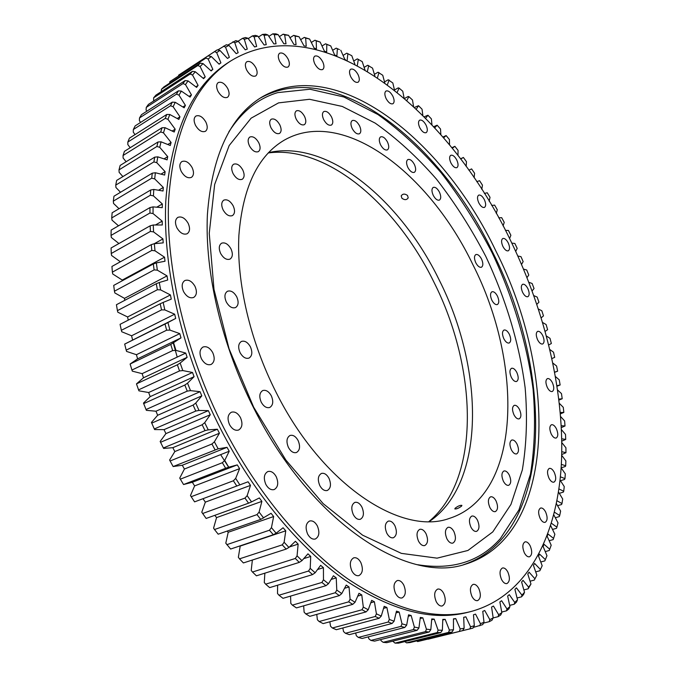 <?xml version="1.0" encoding="UTF-8"?>
<svg xmlns="http://www.w3.org/2000/svg" width="677" height="677" viewBox="0 0 677 677"><rect width="100%" height="100%" fill="white"/><g stroke="black" fill="none" stroke-linecap="round" stroke-linejoin="round"><path stroke-width="1.02" d="M224.011 428.296C257.395 493.051 302.712 547.033 347.834 578.903C394.336 609.918 435.438 620.775 471.15 611.475C526.655 596.225 556.629 537.106 561.225 466.521C565.312 395.207 546.034 313.722 510.881 241.19C449.35 111.163 322.108 5.45 230.95 60.828C194.587 84.126 173.811 130.399 168.615 199.63C165.586 267.762 185.583 353.335 224.011 428.296M471.15 611.475L468.112 612.253C432.341 621.571 391.204 610.756 344.695 579.825C299.572 548.04 254.281 494.185 220.956 429.565C182.587 354.748 162.675 269.319 165.772 201.272C171.044 132.117 191.896 85.861 228.318 62.521L230.95 60.828M522.652 292.439C520.909 288.309 520.901 285.592 522.619 284.289C524.353 283.891 526.097 285.313 527.84 288.563C529.583 292.684 529.592 295.4 527.865 296.704C526.139 297.101 524.404 295.68 522.652 292.439M537.614 339.837C535.82 335.53 535.829 332.712 537.64 331.375C539.341 331.002 541.033 332.39 542.717 335.53C544.511 339.829 544.503 342.647 542.683 343.992C540.991 344.356 539.298 342.977 537.614 339.837M547.304 387.447C545.442 382.945 545.476 379.992 547.405 378.604C549.089 378.248 550.748 379.611 552.39 382.674C554.243 387.168 554.209 390.121 552.271 391.518C550.596 391.865 548.937 390.502 547.304 387.447M551.239 434.025C549.309 429.294 549.377 426.197 551.45 424.733C553.134 424.403 554.785 425.74 556.392 428.753C558.322 433.475 558.246 436.572 556.164 438.044C554.488 438.366 552.847 437.029 551.239 434.025M548.979 478.19C546.965 473.198 547.075 469.931 549.318 468.391C551.036 468.069 552.686 469.406 554.277 472.385C556.291 477.361 556.172 480.628 553.913 482.176C552.212 482.489 550.57 481.161 548.979 478.19M540.111 518.362C538.003 513.098 538.173 509.654 540.618 508.021C542.379 507.708 544.054 509.036 545.645 512.015C547.744 517.27 547.575 520.715 545.12 522.356C543.369 522.661 541.702 521.332 540.111 518.362M524.328 552.779C522.145 547.236 522.382 543.589 525.039 541.854C526.875 541.541 528.602 542.886 530.209 545.89C532.401 551.425 532.156 555.064 529.482 556.807C527.654 557.12 525.944 555.775 524.328 552.779M501.547 579.487C499.262 573.656 499.575 569.822 502.486 567.978C504.424 567.648 506.218 569.018 507.86 572.082C510.145 577.896 509.823 581.729 506.895 583.582C504.974 583.904 503.189 582.533 501.547 579.487M471.954 596.429C469.593 590.344 469.99 586.324 473.155 584.369C475.22 584.014 477.107 585.419 478.817 588.567C481.186 594.643 480.78 598.663 477.59 600.626C475.542 600.973 473.663 599.568 471.954 596.429M436.216 601.633C433.771 595.337 434.262 591.156 437.68 589.092C439.906 588.702 441.92 590.141 443.714 593.424C446.16 599.712 445.661 603.892 442.216 605.966C440.008 606.347 438.002 604.899 436.216 601.633M395.554 593.45C393.058 587.01 393.625 582.711 397.264 580.544C399.692 580.096 401.859 581.594 403.763 585.046C406.268 591.478 405.692 595.777 402.028 597.952C399.616 598.392 397.458 596.886 395.554 593.45M351.862 570.914C349.324 564.44 349.958 560.074 353.749 557.814C356.415 557.273 358.776 558.838 360.824 562.502C363.363 568.976 362.72 573.351 358.895 575.611C356.254 576.135 353.902 574.57 351.862 570.914M307.646 534.111C305.099 527.696 305.759 523.338 309.617 521.011C312.546 520.351 315.118 521.984 317.344 525.911C319.891 532.317 319.222 536.683 315.321 539.01C312.419 539.645 309.863 538.012 307.646 534.111M265.849 484.427C263.336 478.207 263.979 473.917 267.787 471.564C270.986 470.752 273.796 472.453 276.216 476.676C278.738 482.896 278.078 487.186 274.236 489.547C271.071 490.334 268.27 488.625 265.849 484.427M229.554 424.682C227.1 418.741 227.692 414.603 231.322 412.251C234.767 411.277 237.805 413.055 240.445 417.582C242.916 423.523 242.307 427.669 238.626 430.022C235.215 430.97 232.194 429.184 229.554 424.682M201.492 358.886C199.114 353.284 199.622 349.34 202.998 347.039C206.629 345.913 209.862 347.758 212.705 352.573C215.083 358.175 214.567 362.127 211.148 364.429C207.551 365.529 204.336 363.676 201.492 358.886M183.628 291.719C181.36 286.473 181.766 282.749 184.829 280.54C188.561 279.305 191.929 281.209 194.951 286.261C197.227 291.508 196.804 295.24 193.698 297.44C190.009 298.659 186.649 296.746 183.628 291.719M176.925 227.861C174.768 222.961 175.072 219.466 177.831 217.376C181.554 216.081 184.982 218.036 188.121 223.249C190.279 228.157 189.966 231.652 187.174 233.743C183.484 235.021 180.065 233.057 176.925 227.861M181.233 171.399C179.185 166.796 179.397 163.512 181.876 161.566C185.515 160.263 188.917 162.26 192.099 167.532C194.147 172.144 193.927 175.428 191.422 177.374C187.817 178.652 184.423 176.663 181.233 171.399M195.484 125.296C193.537 120.946 193.681 117.866 195.907 116.046C199.385 114.802 202.702 116.808 205.859 122.063C207.814 126.413 207.661 129.502 205.402 131.321C201.958 132.548 198.649 130.543 195.484 125.296M217.969 91.319C216.115 87.172 216.2 84.261 218.231 82.569C221.506 81.409 224.679 83.406 227.751 88.56C229.613 92.707 229.52 95.626 227.472 97.319C224.214 98.461 221.049 96.464 217.969 91.319M246.69 70.078C244.896 66.084 244.947 63.308 246.817 61.725C249.881 60.676 252.876 62.639 255.821 67.624C257.607 71.618 257.556 74.402 255.669 75.985C252.631 77.026 249.635 75.054 246.69 70.078M279.601 61.252C277.866 57.384 277.883 54.702 279.635 53.221C282.47 52.281 285.288 54.194 288.072 58.984C289.807 62.851 289.79 65.534 288.013 67.015C285.203 67.954 282.394 66.033 279.601 61.252M314.83 63.934C313.146 60.135 313.138 57.537 314.805 56.132C317.428 55.294 320.052 57.156 322.675 61.717C324.368 65.508 324.368 68.106 322.684 69.511C320.077 70.34 317.462 68.487 314.83 63.934M350.779 76.848C349.12 73.099 349.095 70.552 350.703 69.206C353.132 68.462 355.577 70.256 358.04 74.58C359.699 78.329 359.715 80.876 358.099 82.222C355.687 82.958 353.242 81.164 350.779 76.848M386.11 98.58C384.468 94.839 384.434 92.326 386.017 91.023C388.268 90.363 390.544 92.089 392.846 96.185C394.496 99.917 394.522 102.439 392.939 103.742C390.697 104.393 388.42 102.676 386.11 98.58M419.765 127.708C418.132 123.95 418.09 121.437 419.655 120.167C421.763 119.584 423.895 121.234 426.053 125.118C427.695 128.875 427.729 131.389 426.155 132.658C424.064 133.242 421.932 131.592 419.765 127.708M450.89 162.886C449.24 159.087 449.206 156.548 450.78 155.295C452.752 154.771 454.758 156.353 456.789 160.043C458.439 163.851 458.473 166.381 456.89 167.634C454.927 168.158 452.93 166.576 450.89 162.886M478.791 202.846C477.124 198.962 477.09 196.389 478.69 195.137C480.568 194.663 482.464 196.178 484.385 199.698C486.052 203.582 486.078 206.155 484.47 207.407C482.608 207.881 480.712 206.358 478.791 202.846M502.884 246.403C501.183 242.408 501.158 239.776 502.808 238.507C504.602 238.076 506.413 239.548 508.241 242.916C509.942 246.902 509.959 249.534 508.3 250.812C506.514 251.235 504.712 249.771 502.884 246.403M259.875 98.309C334.768 56.538 440.355 142.195 492.746 252.377C554.065 372.875 554.243 534.712 463.347 564.77M254.061 408.705C221.607 345.05 204.716 272.535 207.39 214.694C211.867 155.803 229.901 116.672 261.5 97.293C336.164 53.381 443.054 139.75 495.869 250.981C557.738 372.485 557.62 536.015 465.201 564.271C407.452 584.183 311.242 522.636 254.061 408.705M521.502 596.86L521.959 595.159L524.514 592.257L523.575 594.491L521.502 596.86L517.05 598.003M528.178 588.795L528.619 587.179L530.963 584.031L528.178 588.795L523.854 589.929M534.297 580.079L536.853 575.171L534.297 580.079L530.066 581.204M539.848 570.762L542.184 565.718L539.848 570.762L535.702 571.879M544.85 560.878L546.965 555.724L544.85 560.878L540.762 561.995M549.284 550.477L551.188 545.222L549.284 550.477L545.247 551.603M553.363 539.002L553.625 538.207L553.168 539.603L549.165 540.737M551.425 523.27L556.9 527.171L556.511 528.288L552.525 529.439M554.446 512.21L559.701 515.544L559.312 516.576L555.326 517.753M556.943 500.743L561.978 503.553L561.58 504.509L557.577 505.711M558.923 488.929L563.729 491.24L563.323 492.111L559.287 493.355M561.817 451.694L565.955 452.693L561.758 454.572M561.351 464.371L565.71 465.776L565.287 466.504L561.14 467.824M560.387 476.794L564.973 478.631L564.559 479.434L560.471 480.712M558.906 399.117L562.206 398.745L559.016 400.065M560.328 412.479L563.831 412.42L560.454 413.859M561.8 438.806L565.718 439.424L561.834 441.142M561.301 425.723L565.007 425.985L561.394 427.568M557.027 385.653L560.133 384.985L557.112 386.195M554.708 372.113L557.628 371.182L554.742 372.282M202.161 424.758L205.038 430.623L163.369 447.979L160.559 442.276L202.161 424.758L204.708 422.668L210.276 414.747L165.899 433.618L160.161 441.455L160.559 442.276M215.007 449.723L211.926 444.01L170.113 460.995L173.134 466.546L218.172 448.826L227.023 447.336L229.224 451.229L184.423 469.026L179.743 478.08L180.344 479.164L183.56 484.537L225.627 468.239L222.361 462.713L180.344 479.164M236.832 486.086L233.396 480.772L191.193 496.706L194.587 501.86L248.078 481.779L250.507 485.384L205.351 502.122L201.78 512.21L206.146 518.447L248.561 503.172L244.964 498.094L202.601 513.521M260.738 519.411L257.015 514.605L214.499 529.532L218.18 534.195L260.738 519.411L271.045 513.293L273.652 516.534L228.208 532.274L225.788 543.174L230.62 549.047L273.296 534.737L269.471 530.209L226.829 544.663M286.168 549.081L282.258 544.858L239.506 558.847L243.39 562.942L286.168 549.081L288.927 547.448L295.417 541.295L298.142 544.122L289.46 546.94M299.285 562.384L295.299 558.474L252.47 572.031L256.422 575.814L299.285 562.384L301.95 560.641L307.959 553.828L310.718 556.435L303.719 558.635M312.562 574.595L308.543 571.024L265.646 584.166L269.658 587.619L312.562 574.595L315.143 572.759L320.644 565.329L323.437 567.698L317.555 569.501M325.95 585.681L321.897 582.448L278.966 595.21L283.003 598.324L325.95 585.681L328.438 583.752L333.422 575.755L336.224 577.887L331.155 579.402M362.034 609.757L366.029 611.915L323.141 623.602L319.121 621.528L362.034 609.757L363.321 607.108L361.772 594.931L357.769 596.065M348.706 601.836L352.742 604.358L309.812 616.332L305.767 613.912L348.706 601.836L350.094 599.17L349.027 586.967L344.551 588.271M339.363 595.608L335.31 592.73L292.362 605.136L296.416 607.904L339.363 595.608L341.758 593.594L346.226 585.08L349.027 586.967M413.41 629.576L417.108 630.312L374.609 641.119L370.869 640.434L413.41 629.576L414.383 627.071L411.142 615.486L408.282 616.239M400.953 626.386L404.753 627.469L362.119 638.453L358.294 637.429L400.953 626.386L402.003 623.83L399.142 612.033L396.07 612.854M379.162 618.287L375.219 616.485L332.365 627.994L336.334 629.712L379.162 618.287L381.261 616.078L384.172 606.313L386.88 607.464L383.554 608.361M392.085 623.466L388.209 622.028L345.439 633.283L349.349 634.654L392.085 623.466L394.09 621.215L396.477 611.128L399.142 612.033M429.116 632.022L425.528 631.624L383.131 642.321L386.762 642.676L429.116 632.022L430.826 629.669L431.74 618.939L434.194 619.133L431.672 619.785M440.735 632.614L437.266 632.555L395.038 643.116L398.558 643.15L440.735 632.614L442.36 630.253L442.8 619.404L445.17 619.362L442.783 619.98M451.931 632.14L448.597 632.394L406.547 642.854L409.94 642.575L451.931 632.14L453.463 629.771L453.463 618.837L455.739 618.583L453.463 619.167M462.679 630.625L417.633 641.568L462.679 630.625L464.126 628.248L463.694 617.289L465.869 616.823L463.694 617.373M469.897 628.975L470.566 626.792L474.315 625.743L472.952 628.112L428.109 639.19M479.824 625.785L480.45 623.678L484.004 622.281L482.718 624.643L473.367 627.393M489.234 621.672L489.818 619.641L493.186 617.906L491.976 620.259L489.234 621.672L483.564 623.085M498.12 616.679L498.67 614.724L501.835 612.677L500.701 615.004L498.12 616.679L493.178 617.915M506.464 610.849L506.98 608.978L509.942 606.626L508.876 608.928L506.464 610.849L501.716 612.042M514.258 604.222L514.748 602.437L517.507 599.805L516.509 602.073L514.258 604.222L509.671 605.39M248.231 38.614L252.386 35.923L255.407 35.373L257.844 36.143L254.129 36.829L256.651 46.434L254.577 46.941L247.96 38.259L245.463 37.523L242.501 38.361L238.05 41.263M227.785 45.097L235.757 40.637L238.312 41.339L245.26 49.827L247.274 49.116L244.329 39.291L247.96 38.259M217.774 49.963L226.338 44.741L228.961 45.393L236.214 53.644L238.16 52.73L234.792 42.736L238.312 41.339M215.735 50.817L178.643 75.13L217.249 49.853L219.94 50.445L227.48 58.434L229.359 57.3L225.551 47.162L228.961 45.393M205.994 58.027L169.859 81.68L205.994 58.027L208.161 59.043L212.849 69.376L211.139 70.933L203.058 63.604L200.096 66.524L205.224 76.89L203.616 78.667L195.289 71.737L192.522 75.029L198.082 85.395L196.584 87.392L188.037 80.893L185.464 84.574L191.456 94.89L190.085 97.099L181.334 91.082L178.99 95.144L185.405 105.367L184.161 107.787L175.241 102.295L173.134 106.729L179.964 116.799L178.863 119.431L169.8 114.498L167.947 119.313L175.182 129.18L174.226 132.015L165.053 127.682L163.47 132.853L171.086 142.475L170.282 145.504L161.041 141.815L159.738 147.324L167.718 156.649L167.084 159.865L157.809 156.852L156.802 162.692L165.12 171.653L164.655 175.047L155.38 172.753L154.686 178.889L163.318 187.453L163.03 191.007L153.789 189.45L153.425 195.873L162.336 203.963L162.235 207.67L153.078 206.883L153.036 213.568L162.209 221.142L162.294 224.984L153.256 224.992L153.561 231.906L162.937 238.913L163.216 242.874L154.348 243.686L154.991 250.795L164.545 257.192L165.01 261.246L156.353 262.888L157.343 270.165L167.033 275.894L167.693 280.033L159.29 282.495L160.627 289.9L170.409 294.927L171.264 299.132L163.149 302.424L164.824 309.914L174.658 314.204L175.698 318.444L124.678 344.077L126.193 350.136L166.66 330.198L165.019 324.046L124.636 344.136M197.836 65.508L200.248 63.139L163.986 86.842L161.507 89.229L197.836 65.508L200.096 66.524M190.169 74.021L192.429 71.339L155.964 95.102L153.637 97.801L190.169 74.021L192.522 75.029M183.035 83.576L185.126 80.58L148.449 104.376L146.283 107.372L183.035 83.576L185.464 84.574M176.469 94.162L178.389 90.853L141.493 114.65L139.504 117.95L176.469 94.162L178.99 95.144M170.528 105.773L172.254 102.159L135.138 125.914L133.344 129.51L170.528 105.773L173.134 106.729M165.264 118.382L166.779 114.464L129.434 138.159L127.843 142.043L165.264 118.382L167.947 119.313M154.711 157.157L153.891 161.905L115.75 185.109L116.647 180.42L154.711 157.157L157.809 156.852M160.703 131.964L162.006 127.758L124.424 151.343L123.053 155.507L160.703 131.964L163.47 132.853M156.903 146.486L157.969 142.001L120.151 165.442L119.008 169.876L156.903 146.486L159.738 147.324M150.683 190L150.379 195.23L111.739 217.935L112.128 212.79L150.683 190L153.789 189.45M151.707 178.178L152.274 173.177L113.964 196.22L113.321 201.145L151.707 178.178L154.686 178.889M149.939 213.01L149.981 207.568L111.163 230.07L111.045 235.41L149.939 213.01L153.036 213.568M150.404 231.432L150.167 225.805L111.096 247.977L111.248 253.503L150.404 231.432L153.561 231.906M151.792 250.431L151.276 244.634L111.942 266.45L112.382 272.129L151.792 250.431L154.991 250.795M154.119 269.895L153.315 263.971L113.719 285.398L114.438 291.195L154.119 269.895L157.343 270.165M157.369 289.748L156.294 283.722L116.427 304.726L117.426 310.625L157.369 289.748L160.627 289.9M161.558 309.88L160.195 303.778L120.066 324.334L121.352 330.3L161.558 309.88L164.824 309.914M172.66 350.584L170.756 344.424L130.111 364.023L131.939 370.031L172.66 350.584L175.944 350.364L185.726 353.072L187.14 357.329L143.49 377.791L136.475 383.884L138.565 389.867L179.532 370.928L177.366 364.793L136.475 383.884M187.25 391.12L184.829 385.044L143.693 403.619L146.037 409.534L187.25 391.12L190.508 390.637L200.053 391.687L201.814 395.867L157.665 415.272L151.436 422.431L154.322 428.947L195.763 411.057L193.114 405.074L151.733 423.117M466.165 166.415L466.47 161.693L463.373 157.453L460.546 158.824M457.965 155.439L458.075 150.438L454.876 146.325L451.872 147.73M449.52 144.836L449.418 139.538L446.126 135.569L442.927 137.016M440.837 134.621L440.524 129.019L437.139 125.194L433.712 126.709M431.943 124.813L431.393 118.898L427.923 115.225L424.225 116.825M404.118 98.131L402.747 91.217L399.066 88.078L398.228 87.875L394.463 90.007M422.846 115.445L422.042 109.209L418.496 105.705L414.502 107.415M413.562 106.543L412.488 99.968L408.874 96.642L408.087 96.498L404.524 98.487M384.773 82.89L382.759 75.274L378.028 72.219L374.389 74.335M394.513 90.236L392.829 82.975L388.209 79.776L384.511 81.892M374.923 76.112L372.545 68.14L367.721 65.254L364.124 67.37M364.971 69.934L362.22 61.607L357.295 58.891L353.732 61.023M354.951 64.383L351.795 55.709L346.785 53.178L343.231 55.328M332.644 50.31L336.198 48.143L339.405 49.59M321.998 46.011L325.569 43.81L330.748 45.918L334.658 54.989L336.901 55.912L337.366 48.685L339.236 49.514M311.318 42.456L314.932 40.214L320.17 42.092L324.427 51.215L326.669 51.977L326.796 44.403L330.748 45.918M300.639 39.689L304.295 37.387L309.592 39.029L314.196 48.177L316.43 48.778L316.218 40.865L320.17 42.092M289.976 37.726L293.7 35.365L299.056 36.753L303.998 45.892L306.224 46.324L305.657 38.09L309.592 39.029M279.381 36.609L283.172 34.18L288.571 35.297L293.86 44.411L296.069 44.665L295.13 36.109L299.056 36.753M268.862 36.363L272.755 33.858L275.894 33.858L278.188 34.688L283.815 43.743L286.007 43.819L284.687 34.967L288.571 35.297M258.47 37.023L262.481 34.425L265.57 34.163L267.931 34.967L273.897 43.929L276.055 43.81L274.346 34.688L278.188 34.688M392.753 641.17L395.038 643.116M380.686 639.57L381.033 640.687L383.131 642.321M368.313 636.862L368.83 638.758L370.869 640.434M355.679 632.995L356.314 635.72L358.294 637.429M342.841 627.977L343.535 631.548L345.439 633.283M329.851 621.774L330.545 626.242L332.365 627.994M316.768 614.394L317.386 619.777L319.121 621.528M303.66 605.83L304.117 612.16L305.767 613.912M290.585 596.098L290.805 603.393L292.362 605.136M277.629 585.199L277.502 593.501L278.966 595.21M264.859 573.165L264.284 582.499L265.646 584.166M252.369 560.031L251.209 570.415L252.47 572.031M269.471 530.209L271.443 527.654L276.14 533.214L283.088 527.764L285.762 530.81L240.208 546.077L238.355 557.289L239.506 558.847M228.208 532.274L227.201 531.064M244.964 498.094L247.139 495.657L251.548 501.885L259.359 497.942L261.881 501.378L216.564 517.609L213.577 528.128L214.499 529.532M216.564 517.609L214.837 515.315M205.351 502.122L203.007 498.721M222.361 462.713L224.722 460.428L228.741 467.215L237.28 464.887L239.599 468.645L194.612 485.9L190.482 495.505L191.193 496.706M194.612 485.9L192.336 482.261L183.56 484.537M184.423 469.026L182.274 465.251L173.134 466.546M204.708 422.668L208.237 429.87L217.368 429.226L219.424 433.229L174.835 451.559L169.614 460.03L170.113 460.995M174.835 451.559L172.821 447.675L163.606 448.445L163.369 447.979M165.899 433.618L164.037 429.633L154.61 429.573L154.322 428.947M157.665 415.272L155.964 411.218L146.367 410.338L146.037 409.534M177.366 364.793L180.15 363.041L182.807 370.573L192.496 372.468L194.087 376.691L150.184 396.629L143.49 403.086L143.693 403.619M150.184 396.629L148.652 392.525L138.92 390.832L138.565 389.867M143.49 377.791L142.128 373.653L132.32 371.157L131.939 370.031M165.019 324.046L167.93 322.557L169.944 330.105L179.769 333.617L180.996 337.882L137.609 358.852L130.111 364.023M137.609 358.852L136.432 354.697L126.591 351.431L126.193 350.136M132.574 339.905L131.583 335.775L121.75 331.747L121.352 330.3M128.224 320.162L127.598 316.963L117.823 312.215L117.426 310.625M124.788 300.317L124.5 298.362L114.828 292.929L114.438 291.195M122.342 280.727L122.275 280.075L112.746 273.99L112.382 272.129M120.371 261.779L111.595 255.491L111.248 253.503M118.932 243.534L111.358 237.517L111.045 235.41M118.492 225.813L112.018 220.143L111.739 217.935M119.034 208.711L113.55 203.439L113.321 201.145M120.514 192.276L115.928 187.487L115.75 185.109M122.892 176.604L119.127 172.322L119.008 169.876M126.125 161.735L123.112 158.02L123.053 155.507M130.179 147.73L127.843 144.599L127.843 142.043M135.011 134.621L133.276 132.108L133.344 129.51M140.562 122.444L139.369 120.582L139.504 117.95M146.791 111.231L146.08 110.021L146.283 107.372M153.645 101L153.637 97.801M404.744 641.601L406.547 642.854M416.634 640.907L417.633 641.568M178.55 75.612L178.643 75.13M169.622 83.161L169.859 81.68M161.177 91.708L161.507 89.229M524.514 592.257L521.62 582.034L523.016 580.341L528.619 587.179M530.963 584.031L527.798 574.028L529.084 572.192L534.72 578.547M536.853 575.171L533.442 565.405L534.61 563.433L540.263 569.315M542.184 565.718L538.545 556.206L539.594 554.124L545.247 559.515M546.965 555.724L543.115 546.483L544.046 544.291L549.682 549.199M551.188 545.222L547.151 536.269L547.964 533.975L553.558 538.401M553.625 538.207L554.869 534.263L550.689 525.665M556.9 527.171L558.009 522.872L553.786 514.825M559.701 515.544L560.615 511.11L556.384 503.586M561.978 503.553L562.689 498.991L558.466 491.984M563.729 491.24L564.254 486.568L560.048 480.052M564.973 478.631L565.303 473.866L561.131 467.832M565.71 465.776L565.862 460.919L561.732 455.342M565.955 452.693L565.921 447.759L561.851 442.631M565.718 439.424L565.507 434.422L561.504 429.709M565.007 425.985L564.618 420.933L560.683 416.626M563.831 412.42L563.272 407.326L559.405 403.399M562.206 398.745L561.478 393.616L557.687 390.054M560.133 384.985L559.244 379.839L555.529 376.624M557.628 371.182L556.587 366.02L552.94 363.134M549.927 349.603L553.498 352.175L554.7 357.346L551.958 358.539M546.508 336.071L550.003 338.339L551.357 343.501L548.793 344.94M542.683 322.548L546.111 324.528L547.608 329.674L545.222 331.349M538.469 309.067L541.828 310.768L543.47 315.897L541.245 317.801M533.865 295.654L537.157 297.076L538.943 302.179L536.878 304.303M528.889 282.326L532.122 283.477L534.043 288.546L532.13 290.89M523.549 269.107L526.723 270.005L528.779 275.014L527.019 277.578M517.854 256.024L520.968 256.659L523.152 261.618L521.544 264.402M511.812 243.102L514.867 243.475L517.186 248.374L515.73 251.379M505.431 230.358L508.435 230.468L510.881 235.3L509.569 238.524M498.729 217.816L501.682 217.664L504.238 222.42L503.087 225.873M491.714 205.512L494.608 205.089L497.282 209.76L496.292 213.45M484.393 193.453L487.237 192.759L490.021 197.329L489.183 201.264M476.777 181.673L479.561 180.691L482.456 185.16L481.787 189.348M468.882 170.198L471.598 168.911L474.602 173.278L474.112 177.721M463.373 157.453L460.715 159.053M454.876 146.325L452.295 148.255M446.126 135.569L443.638 137.837M437.139 125.194L434.744 127.826M427.923 115.225L425.63 118.247M418.496 105.705L416.321 109.124M408.874 96.642L406.835 100.484M399.066 88.078L397.179 92.368M389.089 80.038L387.371 84.786M378.959 72.541L377.444 77.787M368.703 65.627L367.408 71.381M358.336 59.331L357.287 65.61M347.885 53.669L347.106 60.507M345.6 59.804L344.872 59.466L340.759 50.216M267.931 34.967L264.148 35.297L266.256 44.674L264.14 44.987L257.844 36.143M219.94 50.445L216.665 52.586L220.905 62.843L219.111 64.188L211.283 56.513L208.161 59.043M167.93 322.557L175.698 318.444M170.756 344.424L180.996 337.882M173.6 342.799L175.944 350.364M180.15 363.041L187.14 357.329M184.829 385.044L187.537 383.174L194.087 376.691M187.537 383.174L190.508 390.637M193.114 405.074L195.738 403.086L201.814 395.867M195.738 403.086L198.996 410.44L208.364 410.643L210.276 414.747M211.926 444.01L214.381 441.81L219.424 433.229M214.381 441.81L218.172 448.826M224.722 460.428L229.224 451.229M233.396 480.772L235.664 478.402L239.599 468.645M235.664 478.402L239.886 484.927M247.139 495.657L250.507 485.384M257.015 514.605L259.088 512.091L261.881 501.378M259.088 512.091L263.658 518.007M271.443 527.654L273.652 516.534M282.258 544.858L284.12 542.252L285.762 530.81M284.12 542.252L288.927 547.448M295.299 558.474L297.068 555.842L298.142 544.122M297.068 555.842L301.95 560.641M308.543 571.024L310.21 568.367L310.718 556.435M310.21 568.367L315.143 572.759M321.897 582.448L323.471 579.783L323.437 567.698M323.471 579.783L328.438 583.752M335.31 592.73L336.782 590.056L336.224 577.887M336.782 590.056L341.758 593.594M350.094 599.17L355.036 602.276L358.988 593.289L361.772 594.931M363.321 607.108L368.229 609.765L371.656 600.364L374.406 601.76L370.776 602.767M375.219 616.485L376.42 613.861L374.406 601.76M376.42 613.861L381.261 616.078M388.209 622.028L389.326 619.438L386.88 607.464M389.326 619.438L394.09 621.215M402.003 623.83L406.657 625.176L408.544 614.826L411.142 615.486M414.383 627.071L418.919 627.985L420.307 617.424L422.837 617.847L420.163 618.541M425.528 631.624L426.425 629.17L422.837 617.847M426.425 629.17L430.826 629.669M437.266 632.555L438.104 630.16L434.194 619.133M438.104 630.16L442.36 630.253M448.597 632.394L449.376 630.067L445.17 619.362M449.376 630.067L453.463 629.771M459.48 631.192L460.199 628.933L455.739 618.583M460.199 628.933L464.126 628.248M470.566 626.792L465.869 616.823M474.315 625.743L473.468 614.784L475.542 614.115L480.45 623.678M484.004 622.281L482.769 611.365L484.732 610.502L489.818 619.641M493.186 617.906L491.57 607.074L493.431 606.025L498.67 614.724M501.835 612.677L499.871 601.955L501.615 600.727L506.98 608.978M509.942 606.626L507.648 596.039L509.282 594.651L514.748 602.437M517.507 599.805L514.901 589.388L516.416 587.839L521.959 595.159M205.038 430.623L208.237 429.87M225.627 468.239L228.741 467.215M248.561 503.172L251.548 501.885M273.296 534.737L276.14 533.214M366.029 611.915L368.229 609.765M352.742 604.358L355.036 602.276M417.108 630.312L418.919 627.985M404.753 627.469L406.657 625.176M242.501 38.361L244.329 39.291M232.88 41.771L234.792 42.736M223.554 46.18L225.551 47.162M214.575 51.587L216.665 52.586M208.541 55.979L211.283 56.513M200.248 63.139L203.058 63.604M192.429 71.339L195.289 71.737M185.126 80.58L188.037 80.893M178.389 90.853L181.334 91.082M172.254 102.159L175.241 102.295M166.779 114.464L169.8 114.498M153.891 161.905L156.802 162.692M162.006 127.758L165.053 127.682M157.969 142.001L161.041 141.815M150.379 195.23L153.425 195.873M152.274 173.177L155.38 172.753M149.981 207.568L153.078 206.883M150.167 225.805L153.256 224.992M151.276 244.634L154.348 243.686M153.315 263.971L156.353 262.888M156.294 283.722L159.29 282.495M160.195 303.778L163.149 302.424M166.66 330.198L169.944 330.105M179.532 370.928L182.807 370.573M195.763 411.057L198.996 410.44M336.198 48.143L337.366 48.685M325.569 43.81L326.796 44.403M314.932 40.214L316.218 40.865M304.295 37.387L305.657 38.09M293.7 35.365L295.13 36.109M283.172 34.18L284.687 34.967M272.755 33.858L274.346 34.688M262.481 34.425L264.148 35.297M252.386 35.923L254.129 36.829M208.364 410.643L164.037 429.633M200.053 391.687L155.964 411.218M192.496 372.468L148.652 392.525M185.726 353.072L142.128 373.653M179.769 333.617L136.432 354.697M174.658 314.204L131.583 335.775M170.409 294.927L127.598 316.963M167.033 275.894L124.5 298.362M164.545 257.192L122.275 280.075M162.937 238.913L154.288 243.703M162.209 221.142L155.414 224.992M163.318 187.453L158.553 190.245M162.336 203.963L156.734 207.196M167.718 156.649L164.046 158.875M171.086 142.475L167.786 144.506M165.12 171.653L160.974 174.133M175.182 129.18L172.178 131.05M179.964 116.799L177.213 118.534M185.405 105.367L182.858 106.983M191.456 94.89L189.078 96.405M198.082 85.395L195.839 86.825M205.224 76.89L203.108 78.244M212.849 69.376L210.843 70.662M220.905 62.843L218.993 64.078M237.28 464.887L192.336 482.261M227.023 447.336L182.274 465.251M217.368 429.226L172.821 447.675M407.512 195.458L408.214 197.819C406.75 200.079 404.651 200.223 401.918 198.259L401.199 195.907C402.671 193.681 404.77 193.529 407.512 195.458M461.511 506.168C458.651 508.249 456.416 509.172 454.809 508.926L455.223 508.156C458.05 506.007 460.275 505.084 461.909 505.38L461.511 506.168M407.85 167.439C406.149 163.521 406.149 160.889 407.859 159.544C410.034 158.926 412.208 160.559 414.375 164.435C416.076 168.353 416.067 170.985 414.349 172.339C412.183 172.94 410.017 171.306 407.85 167.439M380.567 144.81C378.866 140.909 378.875 138.269 380.592 136.898C382.894 136.229 385.188 137.913 387.464 141.958C389.173 145.86 389.157 148.5 387.43 149.871C385.137 150.539 382.852 148.855 380.567 144.81M352.209 128.545C350.491 124.627 350.508 121.962 352.26 120.557C354.706 119.812 357.134 121.555 359.529 125.778C361.256 129.688 361.23 132.353 359.462 133.767C357.033 134.503 354.613 132.76 352.209 128.545M323.716 119.685C321.973 115.725 322.007 113.017 323.818 111.553C326.424 110.732 328.988 112.526 331.51 116.926C333.253 120.887 333.219 123.595 331.392 125.059C328.81 125.871 326.255 124.077 323.716 119.685M296.23 119.186C294.444 115.158 294.503 112.382 296.391 110.85C299.158 109.953 301.866 111.79 304.515 116.351C306.292 120.379 306.232 123.163 304.328 124.695C301.578 125.584 298.879 123.747 296.23 119.186M271.012 127.809C269.184 123.679 269.268 120.811 271.265 119.203C274.202 118.23 277.045 120.1 279.796 124.805C281.632 128.935 281.539 131.812 279.525 133.42C276.614 134.385 273.779 132.514 271.012 127.809M249.483 145.97C247.596 141.705 247.714 138.726 249.847 137.025C252.944 135.984 255.906 137.871 258.749 142.695C260.637 146.96 260.51 149.947 258.36 151.64C255.288 152.672 252.326 150.785 249.483 145.97M233.074 173.591C231.111 169.157 231.28 166.043 233.573 164.249C236.815 163.149 239.878 165.044 242.764 169.927C244.727 174.37 244.549 177.484 242.231 179.287C239.023 180.37 235.968 178.466 233.074 173.591M223.122 209.938C221.083 205.3 221.311 202.034 223.791 200.138C227.133 199.013 230.256 200.9 233.15 205.791C235.19 210.437 234.953 213.704 232.448 215.599C229.131 216.708 226.025 214.821 223.122 209.938M220.677 253.52C218.561 248.645 218.857 245.209 221.557 243.221C224.95 242.104 228.073 243.965 230.942 248.797C233.057 253.68 232.761 257.116 230.028 259.105C226.668 260.205 223.545 258.343 220.677 253.52M226.355 302.069C224.155 296.949 224.519 293.344 227.438 291.271C230.823 290.196 233.912 292.015 236.688 296.738C238.896 301.874 238.524 305.479 235.571 307.553C232.211 308.61 229.139 306.783 226.355 302.069M240.123 352.725C237.847 347.343 238.279 343.586 241.41 341.445C244.727 340.446 247.714 342.223 250.38 346.776C252.656 352.167 252.216 355.933 249.043 358.074C245.759 359.047 242.781 357.27 240.123 352.725M261.271 402.265C258.936 396.646 259.418 392.745 262.727 390.561C265.917 389.673 268.769 391.399 271.291 395.749C273.626 401.368 273.127 405.269 269.784 407.452C266.628 408.324 263.785 406.598 261.271 402.265M288.444 447.489C286.066 441.666 286.591 437.664 290.01 435.48C293.031 434.693 295.731 436.369 298.092 440.499C300.478 446.321 299.945 450.323 296.484 452.507C293.488 453.277 290.805 451.601 288.444 447.489M319.815 485.621C317.411 479.663 317.945 475.609 321.414 473.443C324.241 472.766 326.771 474.382 328.98 478.3C331.392 484.241 330.841 488.303 327.346 490.47C324.537 491.13 322.024 489.513 319.815 485.621M353.292 514.588C350.898 508.579 351.414 504.517 354.841 502.402C357.481 501.809 359.842 503.375 361.924 507.09C364.328 513.098 363.794 517.16 360.333 519.284C357.718 519.851 355.366 518.294 353.292 514.588M386.812 533.214C384.434 527.222 384.917 523.194 388.251 521.146C390.705 520.63 392.922 522.145 394.886 525.682C397.264 531.665 396.773 535.693 393.413 537.758C390.976 538.249 388.767 536.743 386.812 533.214M418.513 541.151C416.177 535.245 416.609 531.301 419.791 529.329C422.093 528.864 424.174 530.336 426.045 533.738C428.38 539.628 427.949 543.572 424.733 545.56C422.456 546 420.383 544.536 418.513 541.151M446.913 538.807C444.637 533.053 445.001 529.228 448.013 527.332C450.171 526.909 452.143 528.348 453.945 531.631C456.222 537.386 455.849 541.211 452.82 543.115C450.679 543.521 448.707 542.082 446.913 538.807M470.921 527.146C468.704 521.578 469.009 517.88 471.835 516.069C473.875 515.679 475.77 517.084 477.513 520.291C479.731 525.86 479.418 529.549 476.583 531.369C474.552 531.75 472.664 530.345 470.921 527.146M489.852 507.454C487.711 502.089 487.948 498.543 490.588 496.816C492.543 496.436 494.371 497.823 496.08 500.98C498.23 506.337 497.976 509.883 495.327 511.617C493.381 511.981 491.561 510.602 489.852 507.454M503.358 481.169C501.285 476.024 501.471 472.622 503.925 470.98C505.821 470.608 507.606 471.987 509.299 475.11C511.372 480.255 511.177 483.649 508.706 485.307C506.828 485.671 505.042 484.292 503.358 481.169M511.347 449.782C509.341 444.848 509.485 441.59 511.778 440.025C513.623 439.652 515.383 441.023 517.067 444.146C519.081 449.079 518.929 452.338 516.627 453.912C514.791 454.275 513.031 452.905 511.347 449.782M513.919 414.713C511.981 409.974 512.083 406.86 514.232 405.354C516.052 404.973 517.812 406.352 519.513 409.5C521.451 414.231 521.341 417.345 519.183 418.86C517.372 419.232 515.612 417.853 513.919 414.713M511.313 377.284C509.426 372.739 509.502 369.735 511.524 368.288C513.344 367.89 515.112 369.287 516.839 372.477C518.717 377.021 518.641 380.017 516.602 381.473C514.799 381.862 513.031 380.466 511.313 377.284M503.832 338.728C502.004 334.353 502.055 331.459 503.976 330.054C505.804 329.64 507.606 331.061 509.366 334.32C511.194 338.695 511.143 341.58 509.206 342.994C507.386 343.4 505.601 341.987 503.832 338.728M491.857 300.199C490.072 295.959 490.097 293.158 491.942 291.787C493.804 291.347 495.649 292.794 497.46 296.145C499.245 300.376 499.211 303.178 497.367 304.548C495.513 304.988 493.677 303.541 491.857 300.199M433.246 195.34C431.537 191.388 431.537 188.739 433.255 187.402C435.328 186.844 437.393 188.426 439.449 192.141C441.159 196.102 441.15 198.75 439.424 200.087C437.367 200.637 435.303 199.055 433.246 195.34M475.787 262.761C474.044 258.648 474.052 255.914 475.838 254.569C477.75 254.095 479.646 255.576 481.533 259.029C483.285 263.15 483.26 265.875 481.474 267.229C479.57 267.694 477.674 266.213 475.787 262.761M428.956 521.51C481.068 478.563 477.573 368.322 433.813 281.92C396.282 204.801 327.143 145.005 268.185 152.951M429.362 521.51C486.154 482.938 484.207 368.61 439.077 279.745C400.412 199.969 327.617 138.988 268.464 152.655M276.208 392.55C250.041 340.996 236.493 282.334 238.888 235.325C242.713 187.377 257.878 155.625 284.374 140.088C343.324 106.594 429.531 173.777 472.884 264.656C523.812 364.328 521.705 495.336 449.393 518.396C401.546 536.116 322.43 485.138 276.208 392.55M228.843 131.829C241.951 111.477 258.25 98.402 277.722 92.614L309.939 89.229L343.865 96.98L377.91 114.515C400.217 130.449 421.339 149.922 441.269 172.931C460.25 197.489 477.192 224.104 492.111 252.792C512.836 296.754 526.951 343.341 533.053 388.945C535.634 418.995 534.779 447.362 530.48 474.044L518.946 509.899L500.311 538.655C479.908 561.614 452.363 570.296 417.675 564.72M492.78 531.902L467.934 550.469L437.071 558.153L401.359 553.371L362.593 535.168L323.157 503.629L285.88 460.081L253.663 407.207L229.08 348.833L213.991 289.392L209.244 233.328L214.66 184.449L229.173 145.538L251.116 118.179L278.56 102.879L309.541 99.282L342.257 106.441L375.151 123.087C396.739 138.336 417.184 157.03 436.496 179.185C454.876 202.863 471.294 228.564 485.739 256.295C505.787 298.802 519.386 343.865 525.157 387.921C527.561 416.939 526.613 444.29 522.322 469.973L510.966 504.407L492.78 531.902M228.665 467.24L220.643 454.639M177.213 357.092L173.287 342.977"/></g></svg>
